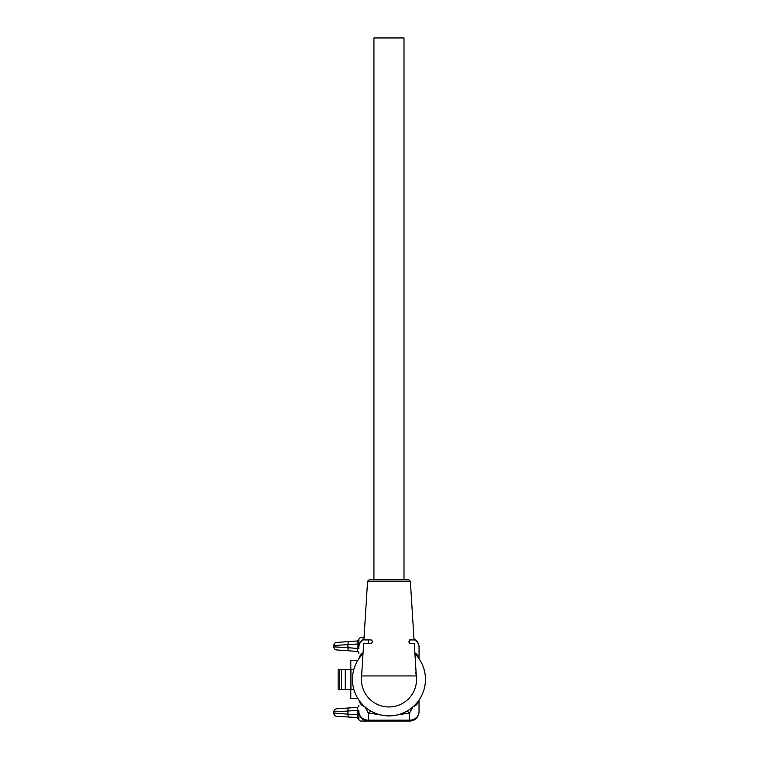 <?xml version="1.0" encoding="UTF-8"?>
<svg xmlns="http://www.w3.org/2000/svg" width="759" height="759" viewBox="0 0 759 759"><rect width="100%" height="100%" fill="white"/><g stroke="black" fill="none" stroke-linecap="round" stroke-linejoin="round"><path stroke-width="1.14" d="M373.931 579.791L373.931 37.95L403.997 37.95L403.997 579.791M369.14 579.791L408.788 579.791L410.353 581.261L367.574 581.261L369.14 579.791M388.959 675.937L416.312 675.937A27.561 27.561 0 0 1 388.959 706.952A27.561 27.561 0 0 1 361.616 675.937L388.959 675.937M409.632 639.941L409.632 643.547L414.281 643.689L416.312 675.937A27.561 27.561 0 0 0 415.638 672.455A27.561 27.561 0 0 1 416.312 675.937A27.561 27.561 0 0 0 415.638 672.455M410.031 643.689L408.987 641.184L409.082 642.437M409.756 639.932L408.987 641.184L409.756 639.932L414.044 639.932L410.353 581.261M371.578 640.055L372.233 641.184L371.037 639.932L363.884 639.932L367.574 581.261M372.119 642.437L372.233 641.184L372.119 642.437L370.705 643.689L363.646 643.689L361.616 675.937M363.011 653.736A36.489 36.489 0 0 0 402.83 713.147A36.489 36.489 0 0 0 414.907 653.736M380.895 714.978L368.295 712.995L365.06 706.885M357.536 717.511L357.954 710.367L333.837 711.942L333.837 713.242A3.131 3.131 0 0 0 336.749 716.373L357.536 717.511A1.879 1.727 180 0 1 358.893 719.171L358.893 711.657A9.393 8.52 180 0 0 368.295 720.168L368.295 712.995A62.636 27.02 102.9 0 1 370.971 711.136M412.868 706.885L409.632 712.995A62.636 27.02 77.1 0 0 406.957 711.136M364.016 637.74L360.772 637.74A1.879 1.879 0 0 0 358.893 639.619L358.893 647.133A9.393 9.393 0 0 1 363.95 638.803A9.393 9.393 0 0 0 358.893 647.133A9.393 8.52 180 0 1 363.903 639.6M358.903 719.361L357.176 717.796A1.879 1.879 0 0 1 358.912 719.418L358.893 719.171A1.879 1.879 0 0 0 360.772 721.05L368.295 721.05L368.295 720.168L409.632 720.168L409.632 721.05A9.393 9.393 0 0 0 419.034 711.657L419.034 700.064L419.034 711.657A9.393 8.52 180 0 1 409.632 720.168L409.632 712.995L397.033 714.978M419.034 647.133L419.034 658.717L419.034 647.133A9.393 9.393 0 0 0 413.968 638.803A9.393 9.393 0 0 1 419.034 647.133A9.393 8.52 180 0 0 414.025 639.6M362.024 704.01L362.024 705.234M415.894 654.78L415.894 653.546M409.632 721.05L368.295 721.05A9.393 9.393 0 0 1 358.893 711.657A9.393 9.393 0 0 0 368.295 721.05M333.837 713.242L358.893 714.826M333.837 711.942A3.131 3.131 0 0 1 336.749 708.821L357.147 707.388A1.879 1.879 0 0 0 358.893 705.519M358.893 648.423L357.954 648.423L357.147 651.393L336.749 649.97A3.131 3.131 0 0 1 333.837 646.848L333.837 645.539A3.131 3.131 0 0 1 336.749 642.418L357.176 640.985L357.954 643.964L333.837 645.539M333.837 646.848L347.935 647.721L347.935 644.666A3.131 1.565 -94 0 1 349.282 641.545M358.903 639.429L357.176 640.985A1.879 1.879 0 0 0 358.912 639.363L358.893 639.619A1.879 1.727 0 0 1 357.536 641.279M358.893 710.367L357.954 710.367L357.147 707.388M358.893 643.964L357.954 643.964L357.954 648.423L347.935 647.721A3.131 1.565 -86 0 0 349.282 650.842M357.147 651.393A1.879 1.879 0 0 1 358.893 653.271M375.857 675.937A1.252 1.252 0 0 1 375.857 675.946L374.604 675.937M338.172 669.372L353.874 669.372M338.172 689.419L341.597 689.419L341.597 669.372M350.933 669.372L350.933 689.419L341.597 689.419M350.933 689.419L353.874 689.419M350.8 689.419L350.8 698.498L357.878 698.498M350.8 669.372L350.8 660.292L357.878 660.292M349.282 707.938A3.131 1.565 -94 0 0 347.935 711.069L347.935 714.124A3.131 1.565 -86 0 0 349.282 717.246M368.295 639.932L368.295 643.689M363.068 652.816A9.393 8.52 180 0 0 359.016 658.546M418.911 658.546A9.393 8.52 180 0 0 414.85 652.816M364.918 706.838A9.393 8.52 180 0 1 359.016 700.234M418.911 700.234A9.393 8.52 180 0 1 413.01 706.838M339.634 689.419L339.634 669.372M345.193 689.419L345.193 669.372M338.134 689.419L338.134 669.372"/></g></svg>
